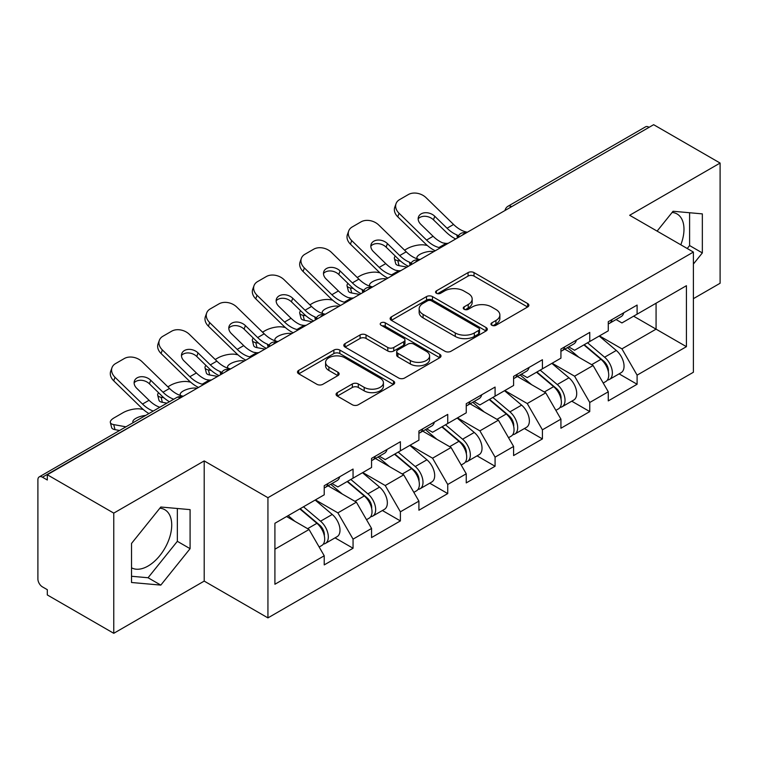 <?xml version="1.0" encoding="UTF-8"?>
<svg xmlns="http://www.w3.org/2000/svg" width="758" height="758" viewBox="0 0 758 758"><rect width="100%" height="100%" fill="white"/><g stroke="black" fill="none" stroke-linecap="round" stroke-linejoin="round"><path stroke-width="1.14" d="M491.828 325.258A2.947 1.706 0 0 0 495.997 325.258L527.644 306.99A4.216 2.435 0 0 0 528.876 305.266A4.216 2.435 0 0 0 527.644 303.551L474.025 272.596A4.216 2.435 0 0 0 468.065 272.596L436.419 290.864A2.947 1.706 0 0 0 435.556 292.067A2.947 1.706 0 0 0 436.419 293.27A2.947 1.706 0 0 0 440.587 293.27L444.69 290.911A13.483 7.779 0 0 1 463.754 290.911L468.217 293.488A13.483 7.779 0 0 1 472.168 298.993A13.483 7.779 0 0 1 468.217 304.498L464.123 306.857A2.947 1.706 0 0 0 463.261 308.061A2.947 1.706 0 0 0 464.123 309.264A2.947 1.706 0 0 0 468.292 309.264L472.386 306.905A13.483 7.779 0 0 1 491.449 306.905L495.921 309.482A13.483 7.779 0 0 1 499.873 314.987A13.483 7.779 0 0 1 495.921 320.492L491.828 322.851A2.947 1.706 0 0 0 490.957 324.054A2.947 1.706 0 0 0 491.828 325.258L491.828 322.851M131.522 567.799A33.475 19.329 120 0 0 148.056 566.036A33.475 19.329 120 0 0 169.925 536.531A33.475 19.329 120 0 0 164.799 509.708A33.475 19.329 120 0 0 159.853 508.192M672.109 212.448A33.475 19.329 -60 0 1 677.055 213.964A33.475 19.329 -60 0 1 680.807 244.796M337.301 392.635A4.216 2.435 0 0 0 336.069 394.349A4.216 2.435 0 0 0 337.301 396.074L352.347 404.763A4.216 2.435 0 0 0 358.297 404.763L393.449 384.467A4.216 2.435 0 0 0 394.681 382.743A4.216 2.435 0 0 0 393.449 381.028L339.83 350.073A4.216 2.435 0 0 0 333.88 350.073L298.728 370.359A4.216 2.435 0 0 0 297.496 372.083A4.216 2.435 0 0 0 298.728 373.798L316.901 384.297A4.216 2.435 0 0 0 322.851 384.297L337.897 375.608A4.216 2.435 0 0 0 339.129 373.884A4.216 2.435 0 0 0 337.897 372.169L328.887 366.967A11.266 6.509 0 0 1 325.589 362.362A11.266 6.509 0 0 1 332.544 356.355A11.266 6.509 0 0 1 344.824 357.767L380.118 378.147A11.266 6.509 0 0 1 383.425 382.743A11.266 6.509 0 0 1 376.461 388.759A11.266 6.509 0 0 1 364.181 387.347L358.297 383.946A4.216 2.435 0 0 0 352.347 383.946L337.301 392.635L337.301 396.074M204.205 460.911L113.766 513.119L47.309 474.745L653.642 124.691L720.1 163.055L629.671 215.272L693.39 252.063L267.934 497.703L204.205 460.911L204.205 581.102L267.934 617.893L267.934 497.703M444.984 351.276A4.216 2.435 0 0 0 450.944 351.276L486.086 330.981A4.216 2.435 0 0 0 487.328 329.256A4.216 2.435 0 0 0 486.086 327.541L432.477 296.586A4.216 2.435 0 0 0 426.517 296.586L391.365 316.882A4.216 2.435 0 0 0 390.133 318.597A4.216 2.435 0 0 0 391.365 320.321L444.984 351.276M382.269 325.902A2.947 1.706 0 0 1 385.263 326.319L385.263 322.813L439.773 354.28A4.216 2.435 0 0 1 441.004 356.004A4.216 2.435 0 0 1 439.773 357.719L404.62 378.015A4.216 2.435 0 0 1 398.661 378.015L345.042 347.06L345.042 343.62A4.216 2.435 0 0 0 343.81 345.335A4.216 2.435 0 0 0 345.042 347.06M345.042 343.62L360.088 334.932A4.216 2.435 0 0 1 366.048 334.932L387.793 347.486A4.216 2.435 0 0 0 393.753 347.486L403.73 341.725A4.216 2.435 0 0 0 404.962 340.01A4.216 2.435 0 0 0 403.73 338.286L381.084 325.22A2.947 1.706 0 0 1 380.222 324.017A2.947 1.706 0 0 1 382.041 322.444A2.947 1.706 0 0 1 385.263 322.813M267.934 617.893L693.39 372.254L693.39 252.063M335.045 537.858L353.057 548.252L353.057 539.137L337.879 512.863L315.423 499.892M353.057 548.252L324.225 564.9L324.225 555.785L274.908 584.257L274.908 523.285L324.225 494.813L324.225 485.698L353.057 469.06L353.057 478.165L371.562 467.478L371.562 458.372L400.395 441.724L400.395 450.83L418.909 440.142L418.909 431.037L447.732 414.389L447.732 423.504L466.246 412.816L466.246 403.701L495.078 387.063L495.078 396.169L513.592 385.481L513.592 376.375L542.415 359.728L542.415 368.833L560.929 358.146L560.929 349.04L589.762 332.392L589.762 341.507L608.276 330.82L608.276 321.705L637.099 305.067L637.099 314.172L686.416 285.7L686.416 346.671L637.099 375.144L621.93 348.86L599.474 335.898M619.096 373.865L637.099 384.259L637.099 375.144M637.099 384.259L608.276 400.897L608.276 391.791L589.762 402.479L574.583 376.195L552.127 363.234M571.75 401.19L589.762 411.585L589.762 402.479M589.762 411.585L560.929 428.232L560.929 419.127L542.415 429.814L527.246 403.531L504.79 390.56M524.413 428.526L542.415 438.92L542.415 429.814M542.415 438.92L513.592 455.567L513.592 446.453L495.078 457.14L479.899 430.857L457.444 417.895M477.076 455.861L495.078 466.255L495.078 457.14M495.078 466.255L466.246 482.903L466.246 473.788L447.732 484.476L432.562 458.192L410.106 445.23M429.729 483.187L447.732 493.581L447.732 484.476M447.732 493.581L418.909 510.229L418.909 501.123L400.395 511.811L385.225 485.527L362.76 472.556M382.392 510.522L400.395 520.917L400.395 511.811M400.395 520.917L371.562 537.564L371.562 528.449L353.057 539.137M332.013 483.538L337.879 486.93L353.057 478.165M337.879 512.863L356.393 502.175L328.072 485.821M371.562 528.449L356.393 502.175M379.351 456.212L385.225 459.594L400.395 450.83M385.225 485.527L403.73 474.84L375.409 458.486M418.909 501.123L403.73 474.84M426.697 428.876L432.562 432.259L447.732 423.504M432.562 458.192L451.076 447.504L422.746 431.15M466.246 473.788L451.076 447.504M474.034 401.541L479.899 404.933L495.078 396.169M479.899 430.857L498.413 420.178L470.093 403.825M513.592 446.453L498.413 420.178M521.381 374.215L527.246 377.598L542.415 368.833M527.246 403.531L545.76 392.843L517.43 376.489M560.929 419.127L545.76 392.843M568.718 346.88L574.583 350.262L589.762 341.507M574.583 376.195L593.097 365.508L564.776 349.154M608.276 391.791L593.097 365.508M649.085 127.316L511.612 206.688M509.679 207.806A6.434 3.714 120 0 1 511.309 206.508A6.434 3.714 60 0 0 508.097 206.185L645.57 126.823A6.434 3.714 60 0 1 648.782 127.136M616.065 319.544L621.93 322.936L637.099 314.172M621.93 348.86L656.068 329.152L656.068 303.219L686.416 285.7M633.612 316.19L686.416 346.671M693.39 298.671L720.1 283.255L720.1 163.055M113.766 513.119L113.766 633.309L47.309 594.945L47.309 589.686L42.448 586.881A6.434 3.714 -120 0 1 37.9 578.998L37.9 479.833A6.434 3.714 -120 0 1 39.236 476.886A6.434 3.714 -120 0 1 42.448 477.199L47.309 480.004L47.309 474.745M113.766 633.309L204.205 581.102M274.908 549.209L309.046 529.501L286.59 516.539M324.225 555.785L309.046 529.501M693.39 264.059L702.344 252.926L702.344 213.879L673.066 211.264L657.11 231.114M190.087 509.632L160.81 507.017L131.522 543.448L131.522 582.495L160.81 585.11L190.087 548.678L190.087 509.632M493.003 325.675L495.921 323.998A13.483 7.779 0 0 0 499.873 318.493L499.873 314.987M472.168 298.993L472.168 302.499A13.483 7.779 0 0 1 468.217 308.004L465.298 309.681M527.587 307.018L474.025 276.101A4.216 2.435 0 0 0 468.065 276.101L437.593 293.687M486.03 331.009L432.477 300.092A4.216 2.435 0 0 0 426.517 300.092L391.422 320.35M478.639 330.46A2.947 1.706 0 0 0 479.511 329.256A2.947 1.706 0 0 0 478.639 328.053L431.577 300.888A2.947 1.706 0 0 0 427.408 300.888L423.087 303.38A13.483 7.779 0 0 0 419.146 308.885A13.483 7.779 0 0 0 423.087 314.381L455.264 332.961A13.483 7.779 0 0 0 474.328 332.961L478.639 330.46L478.639 333.965A2.947 1.706 0 0 0 479.511 332.762L479.511 329.256M419.146 308.885L419.146 312.381A13.483 7.779 0 0 0 423.087 317.886L423.087 314.381M478.639 333.965L474.328 336.457A13.483 7.779 0 0 1 455.264 336.457L423.087 317.886M345.098 347.088L360.088 338.438L360.088 334.932M404.962 340.01L404.962 343.516A4.216 2.435 0 0 1 403.73 345.231L393.753 350.992A4.216 2.435 0 0 1 387.793 350.992L366.048 338.438A4.216 2.435 0 0 0 360.088 338.438M385.263 326.319L439.716 357.757M410.353 360.514A11.266 6.509 0 0 0 422.632 361.926A11.266 6.509 0 0 0 429.596 355.919A11.266 6.509 0 0 0 426.29 351.314L413.859 344.132A4.216 2.435 0 0 0 407.899 344.132L397.922 349.893A4.216 2.435 0 0 0 396.69 351.617A4.216 2.435 0 0 0 397.922 353.332L410.353 360.514L410.353 364.02A11.266 6.509 0 0 0 422.632 365.432A11.266 6.509 0 0 0 429.596 359.425L429.596 355.919M396.69 351.617L396.69 355.123A4.216 2.435 0 0 0 397.922 356.838L397.922 353.332M410.353 364.02L397.922 356.838M383.425 382.743L383.425 386.248A11.266 6.509 0 0 1 376.461 392.256A11.266 6.509 0 0 1 364.181 390.853L358.297 387.452A4.216 2.435 0 0 0 352.347 387.452L337.357 396.102M325.589 362.362L325.589 365.868A11.266 6.509 0 0 0 328.887 370.473L328.887 366.967M337.841 375.636L328.887 370.473M393.393 384.495L339.83 353.569A4.216 2.435 0 0 0 333.88 353.569L298.785 373.836M687.241 248.51L689.6 245.564L689.6 212.742M689.6 245.564L702.344 252.926M131.522 576.269L148.056 577.748L177.344 541.316L177.344 508.495M177.344 541.316L190.087 548.678M148.056 577.748L160.81 585.11M427.294 245.469L424.783 245.024A12.877 4.614 -14.2 0 0 407.074 248.719L404.564 250.168M395.297 256.081A12.877 4.614 -14.2 0 0 394.397 258.525A12.877 4.614 -14.2 0 0 397.779 260.61L399.059 265.66L406.98 267.091M400.603 261.122L397.779 260.61M417.848 259.046A9.873 3.544 165.8 0 1 416.928 257.995A9.873 3.544 165.8 0 1 419.894 254.375A9.873 3.544 165.8 0 1 433.472 251.533L433.529 251.77M399.059 265.66A12.877 4.614 165.8 0 1 395.685 263.576L394.397 258.525M604.657 362.021L602.534 360.799M607.376 380.08A14.165 8.177 -120 0 0 609.432 379.436A14.165 8.177 -120 0 0 611.981 369.544A14.165 8.177 -120 0 0 604.609 357.207L587.526 342.796M609.432 379.436L621.115 372.69A14.165 8.177 -120 0 0 623.663 362.798A14.165 8.177 -120 0 0 616.292 350.461L599.208 336.05M584.238 344.691L603.719 361.13A8.584 4.955 60 0 1 608.352 371.704M603.216 383.027L605.794 381.539A14.165 8.177 -120 0 0 608.342 371.647A14.165 8.177 -120 0 0 600.961 359.311L583.887 344.899M578.96 357.35L567.429 347.619M448.253 243.271A9.873 3.847 167.4 0 1 446.026 243.422L442.805 242.892A28.757 16.6 -120 0 1 439.697 241.376A28.757 16.6 -120 0 1 433.093 236.288L420.794 224.311A9.873 7.239 -160.3 0 1 418.482 216.949A9.873 7.239 -160.3 0 1 421.173 213.86A9.873 7.239 -160.3 0 1 434.751 216.257L447.049 228.234A28.757 16.6 -120 0 0 453.654 233.312A28.757 16.6 -120 0 0 456.761 234.838L458.874 236.003M435.225 250.784A34.337 19.822 60 0 1 433.169 249.695A34.337 19.822 60 0 1 425.285 243.621L397.779 216.835A12.877 9.447 -160.3 0 1 394.766 207.228L396.046 203.665A12.877 9.447 19.7 0 1 399.551 199.629L408.354 194.55A12.877 9.447 19.7 0 1 426.062 197.677L453.578 224.463A28.757 16.6 -120 0 0 460.182 229.551A28.757 16.6 -120 0 0 465.962 231.92L467.345 232.242M455.71 238.959A34.337 19.822 60 0 1 453.654 237.87A34.337 19.822 60 0 1 445.77 231.796L433.472 219.829A9.873 7.239 19.7 0 0 419.894 217.423A9.873 7.239 19.7 0 0 418.17 218.854M396.046 203.665A12.877 9.447 19.7 0 0 399.059 213.273L426.565 240.059A28.757 16.6 -120 0 0 433.169 245.137A28.757 16.6 -120 0 0 438.948 247.506L440.341 247.838M608.428 321.619A14.165 8.177 60 0 1 608.276 322.178M612.076 319.516A14.165 8.177 60 0 1 609.432 323.372A14.165 8.177 60 0 1 608.276 323.856M623.758 312.77A14.165 8.177 60 0 1 621.115 316.626L609.432 323.372M379.957 272.804L377.446 272.349A12.877 4.614 -14.2 0 0 359.728 276.054L357.217 277.504M347.96 283.416A12.877 4.614 -14.2 0 0 347.06 285.861A12.877 4.614 -14.2 0 0 350.433 287.945L351.721 292.995L359.643 294.426M353.266 288.457L350.433 287.945M370.51 286.382A9.873 3.544 165.8 0 1 369.582 285.33A9.873 3.544 165.8 0 1 372.548 281.701A9.873 3.544 165.8 0 1 386.135 278.868L386.192 279.096M351.721 292.995A12.877 4.614 165.8 0 1 348.339 290.901L347.06 285.861M557.32 389.356L555.197 388.124M560.039 407.406A14.165 8.177 -120 0 0 562.095 406.771A14.165 8.177 -120 0 0 564.634 396.879A14.165 8.177 -120 0 0 557.263 384.533L540.179 370.131M562.095 406.771L573.778 400.025A14.165 8.177 -120 0 0 576.326 390.133A14.165 8.177 -120 0 0 568.945 377.797L551.871 363.385M536.891 372.026L556.372 388.466A8.584 4.955 60 0 1 561.015 399.04M555.87 410.362L558.457 408.875A14.165 8.177 -120 0 0 560.996 398.973A14.165 8.177 -120 0 0 553.624 386.637L536.541 372.235M531.614 384.676L520.092 374.954M332.61 300.14L330.1 299.685A12.877 4.614 -14.2 0 0 312.391 303.38L309.88 304.83M300.613 310.752A12.877 4.614 -14.2 0 0 299.723 313.187A12.877 4.614 -14.2 0 0 303.096 315.281L304.375 320.321L312.296 321.762M305.929 315.792L303.096 315.281M323.164 313.717A9.873 3.544 165.8 0 1 322.245 312.656A9.873 3.544 165.8 0 1 325.21 309.037A9.873 3.544 165.8 0 1 338.788 306.204L338.845 306.431M304.375 320.321A12.877 4.614 165.8 0 1 301.002 318.237L299.723 313.187M509.982 416.692L507.851 415.46M512.692 434.741A14.165 8.177 -120 0 0 514.748 434.107A14.165 8.177 -120 0 0 517.297 424.205A14.165 8.177 -120 0 0 509.926 411.869L492.842 397.457M514.748 434.107L526.44 427.36A14.165 8.177 -120 0 0 528.98 417.459A14.165 8.177 -120 0 0 521.608 405.123L504.525 390.711M489.554 399.362L509.035 415.801A8.584 4.955 60 0 1 513.668 426.375M508.533 437.698L511.11 436.21A14.165 8.177 -120 0 0 513.659 426.309A14.165 8.177 -120 0 0 506.278 413.972L489.204 399.561M484.277 412.011L472.746 402.29M285.273 327.465L282.762 327.02A12.877 4.614 -14.2 0 0 265.044 330.715L262.533 332.165M253.276 338.077A12.877 4.614 -14.2 0 0 252.376 340.522A12.877 4.614 -14.2 0 0 255.749 342.607L257.038 347.657L264.959 349.087M258.582 343.118L255.749 342.607M275.827 341.043A9.873 3.544 165.8 0 1 274.898 339.991A9.873 3.544 165.8 0 1 277.864 336.372A9.873 3.544 165.8 0 1 291.451 333.529L291.508 333.766M257.038 347.657A12.877 4.614 165.8 0 1 253.655 345.572L252.376 340.522M462.636 444.017L460.513 442.795M465.355 462.077A14.165 8.177 -120 0 0 467.411 461.433A14.165 8.177 -120 0 0 469.96 451.541A14.165 8.177 -120 0 0 462.579 439.204L445.505 424.793M467.411 461.433L479.094 454.686A14.165 8.177 -120 0 0 481.643 444.794A14.165 8.177 -120 0 0 474.262 432.458L457.188 418.046M442.208 426.688L461.698 443.127A8.584 4.955 60 0 1 466.331 453.701M461.186 465.024L463.773 463.536A14.165 8.177 -120 0 0 466.312 453.644A14.165 8.177 -120 0 0 458.941 441.308L441.857 426.896M436.93 439.346L425.409 429.615M237.927 354.801L235.416 354.346A12.877 4.614 -14.2 0 0 217.707 358.051L215.196 359.5M205.939 365.413A12.877 4.614 -14.2 0 0 205.039 367.857A12.877 4.614 -14.2 0 0 208.412 369.942L209.691 374.992L217.612 376.423M211.245 370.454L208.412 369.942M228.48 368.379A9.873 3.544 165.8 0 1 227.561 367.327A9.873 3.544 165.8 0 1 230.527 363.698A9.873 3.544 165.8 0 1 244.104 360.865L244.161 361.092M209.691 374.992A12.877 4.614 165.8 0 1 206.318 372.898L205.039 367.857M415.299 471.353L413.167 470.121M418.009 489.403A14.165 8.177 -120 0 0 420.074 488.768A14.165 8.177 -120 0 0 422.613 478.876A14.165 8.177 -120 0 0 415.242 466.53L398.158 452.128M420.074 488.768L431.757 482.022A14.165 8.177 -120 0 0 434.296 472.13A14.165 8.177 -120 0 0 426.925 459.793L409.841 445.382M394.871 454.023L414.351 470.462A8.584 4.955 60 0 1 418.984 481.036M413.849 492.359L416.426 490.871A14.165 8.177 -120 0 0 418.975 480.97A14.165 8.177 -120 0 0 411.594 468.634L394.52 454.231M389.593 466.672L378.071 456.951M190.59 382.136L188.079 381.681A12.877 4.614 -14.2 0 0 170.361 385.377L167.859 386.826M158.593 392.748A12.877 4.614 -14.2 0 0 157.692 395.183A12.877 4.614 -14.2 0 0 161.075 397.277L162.354 402.318L166.94 403.152M163.899 397.789L161.075 397.277M181.143 395.714A9.873 3.544 165.8 0 1 180.224 394.653A9.873 3.544 165.8 0 1 183.19 391.033A9.873 3.544 165.8 0 1 196.767 388.2L196.824 388.428M162.354 402.318A12.877 4.614 165.8 0 1 158.972 400.233L157.692 395.183M367.952 498.688L365.83 497.456M370.671 516.738A14.165 8.177 -120 0 0 372.728 516.103A14.165 8.177 -120 0 0 375.276 506.202A14.165 8.177 -120 0 0 367.895 493.865L350.821 479.454M372.728 516.103L384.41 509.357A14.165 8.177 -120 0 0 386.959 499.456A14.165 8.177 -120 0 0 379.578 487.119L362.504 472.708M347.524 481.358L367.014 497.798A8.584 4.955 60 0 1 371.647 508.372M366.512 519.694L369.089 518.207A14.165 8.177 -120 0 0 371.628 508.305A14.165 8.177 -120 0 0 364.257 495.969L347.173 481.557M342.256 494.008L330.725 484.286M400.906 270.597A9.873 3.847 167.4 0 1 398.689 270.758L395.458 270.227A28.757 16.6 -120 0 1 392.35 268.711A28.757 16.6 -120 0 1 385.746 263.623L373.457 251.647A9.873 7.239 -160.3 0 1 371.145 244.284A9.873 7.239 -160.3 0 1 373.836 241.186A9.873 7.239 -160.3 0 1 387.414 243.593L399.712 255.56A28.757 16.6 -120 0 0 406.316 260.648A28.757 16.6 -120 0 0 409.424 262.164L411.537 263.339M387.888 278.12A34.337 19.822 60 0 1 385.831 277.03A34.337 19.822 60 0 1 377.948 270.957L350.433 244.171A12.877 9.447 -160.3 0 1 347.42 234.563L348.699 230.991A12.877 9.447 19.7 0 1 352.214 226.955L361.007 221.876A12.877 9.447 19.7 0 1 378.725 225.003L406.231 251.798A28.757 16.6 -120 0 0 412.835 256.877A28.757 16.6 -120 0 0 418.615 259.245L420.008 259.577M408.373 266.295A34.337 19.822 60 0 1 406.316 265.205A34.337 19.822 60 0 1 398.424 259.132L386.135 247.155A9.873 7.239 19.7 0 0 372.548 244.758A9.873 7.239 19.7 0 0 370.823 246.179M348.699 230.991A12.877 9.447 19.7 0 0 351.721 240.599L379.227 267.385A28.757 16.6 -120 0 0 385.831 272.473A28.757 16.6 -120 0 0 391.611 274.841L392.995 275.173M561.091 348.945A14.165 8.177 60 0 1 560.929 349.504M564.729 346.842A14.165 8.177 60 0 1 562.095 350.708A14.165 8.177 60 0 1 560.929 351.181M576.412 340.096A14.165 8.177 60 0 1 573.778 343.961L562.095 350.708M353.569 297.932A9.873 3.847 167.4 0 1 351.352 298.084L348.121 297.562A28.757 16.6 -120 0 1 345.013 296.037A28.757 16.6 -120 0 1 338.409 290.958L326.111 278.982A9.873 7.239 -160.3 0 1 323.799 271.61A9.873 7.239 -160.3 0 1 326.49 268.522A9.873 7.239 -160.3 0 1 340.067 270.919L352.366 282.895A28.757 16.6 -120 0 0 358.97 287.983A28.757 16.6 -120 0 0 362.078 289.499L364.191 290.674M340.55 305.446A34.337 19.822 60 0 1 338.485 304.365A34.337 19.822 60 0 1 330.602 298.292L303.096 271.506A12.877 9.447 -160.3 0 1 300.083 261.898L301.362 258.326A12.877 9.447 19.7 0 1 304.868 254.29L313.67 249.211A12.877 9.447 19.7 0 1 331.388 252.338L358.894 279.124A28.757 16.6 -120 0 0 365.498 284.212A28.757 16.6 -120 0 0 371.278 286.581L372.661 286.903M361.026 293.621A34.337 19.822 60 0 1 358.97 292.531A34.337 19.822 60 0 1 351.087 286.467L338.788 274.491A9.873 7.239 19.7 0 0 325.21 272.094A9.873 7.239 19.7 0 0 323.486 273.515M301.362 258.326A12.877 9.447 19.7 0 0 304.375 267.934L331.881 294.72A28.757 16.6 -120 0 0 338.485 299.808A28.757 16.6 -120 0 0 344.265 302.177L345.657 302.499M513.744 376.281A14.165 8.177 60 0 1 513.592 376.84M517.392 374.177A14.165 8.177 60 0 1 514.748 378.034A14.165 8.177 60 0 1 513.592 378.517M529.075 367.431A14.165 8.177 60 0 1 526.44 371.287L514.748 378.034M306.223 325.267A9.873 3.847 167.4 0 1 304.005 325.419L300.784 324.888A28.757 16.6 -120 0 1 297.667 323.372A28.757 16.6 -120 0 1 291.063 318.284L278.773 306.308A9.873 7.239 -160.3 0 1 276.462 298.946A9.873 7.239 -160.3 0 1 279.152 295.857A9.873 7.239 -160.3 0 1 292.73 298.254L305.029 310.23A28.757 16.6 -120 0 0 311.633 315.309A28.757 16.6 -120 0 0 314.741 316.835L316.853 318M293.204 332.781A34.337 19.822 60 0 1 291.148 331.691A34.337 19.822 60 0 1 283.265 325.618L255.749 298.832A12.877 9.447 -160.3 0 1 252.736 289.224L254.025 285.662A12.877 9.447 19.7 0 1 257.531 281.625L266.333 276.547A12.877 9.447 19.7 0 1 284.042 279.674L311.547 306.459A28.757 16.6 -120 0 0 318.152 311.547A28.757 16.6 -120 0 0 323.931 313.916L325.324 314.238M313.689 320.956A34.337 19.822 60 0 1 311.633 319.867A34.337 19.822 60 0 1 303.75 313.793L291.451 301.826A9.873 7.239 19.7 0 0 277.864 299.419A9.873 7.239 19.7 0 0 276.139 300.85M254.025 285.662A12.877 9.447 19.7 0 0 257.038 295.269L284.544 322.055A28.757 16.6 -120 0 0 291.148 327.143A28.757 16.6 -120 0 0 296.928 329.503L298.311 329.834M466.407 403.616A14.165 8.177 60 0 1 466.246 404.175M470.045 401.513A14.165 8.177 60 0 1 467.411 405.369A14.165 8.177 60 0 1 466.246 405.852M481.728 394.766A14.165 8.177 60 0 1 479.094 398.623L467.411 405.369M258.885 352.593A9.873 3.847 167.4 0 1 256.668 352.754L253.437 352.224A28.757 16.6 -120 0 1 250.329 350.708A28.757 16.6 -120 0 1 243.725 345.62L231.427 333.643A9.873 7.239 -160.3 0 1 229.115 326.281A9.873 7.239 -160.3 0 1 231.806 323.183A9.873 7.239 -160.3 0 1 245.393 325.589L257.682 337.556A28.757 16.6 -120 0 0 264.286 342.644A28.757 16.6 -120 0 0 267.394 344.16L269.516 345.335M245.867 360.116A34.337 19.822 60 0 1 243.801 359.027A34.337 19.822 60 0 1 235.918 352.953L208.412 326.167A12.877 9.447 -160.3 0 1 205.399 316.56L206.678 312.988A12.877 9.447 19.7 0 1 210.184 308.951L218.986 303.873A12.877 9.447 19.7 0 1 236.704 306.999L264.21 333.795A28.757 16.6 -120 0 0 270.814 338.873A28.757 16.6 -120 0 0 276.594 341.242L277.978 341.574M266.352 348.292A34.337 19.822 60 0 1 264.286 347.202A34.337 19.822 60 0 1 256.403 341.128L244.104 329.152A9.873 7.239 19.7 0 0 230.527 326.755A9.873 7.239 19.7 0 0 228.802 328.176M206.678 312.988A12.877 9.447 19.7 0 0 209.691 322.595L237.197 349.391A28.757 16.6 -120 0 0 243.801 354.469A28.757 16.6 -120 0 0 249.581 356.838L250.974 357.17M419.06 430.942A14.165 8.177 60 0 1 418.909 431.501M422.708 428.839A14.165 8.177 60 0 1 420.074 432.704A14.165 8.177 60 0 1 418.909 433.178M434.391 422.092A14.165 8.177 60 0 1 431.757 425.958L420.074 432.704M211.539 379.929A9.873 3.847 167.4 0 1 209.322 380.08L206.1 379.559A28.757 16.6 -120 0 1 202.983 378.034A28.757 16.6 -120 0 1 196.388 372.955L184.09 360.979A9.873 7.239 -160.3 0 1 181.778 353.616A9.873 7.239 -160.3 0 1 184.469 350.518A9.873 7.239 -160.3 0 1 198.046 352.915L210.345 364.892A28.757 16.6 -120 0 0 216.949 369.98A28.757 16.6 -120 0 0 220.057 371.496L222.17 372.671M198.52 387.442A34.337 19.822 60 0 1 196.464 386.362A34.337 19.822 60 0 1 188.581 380.289L161.075 353.503A12.877 9.447 -160.3 0 1 158.052 343.895L159.341 340.323A12.877 9.447 19.7 0 1 162.847 336.287L171.649 331.208A12.877 9.447 19.7 0 1 189.358 334.335L216.864 361.121A28.757 16.6 -120 0 0 223.468 366.209A28.757 16.6 -120 0 0 229.248 368.577L230.64 368.9M219.005 375.617A34.337 19.822 60 0 1 216.949 374.528A34.337 19.822 60 0 1 209.066 368.464L196.767 356.487A9.873 7.239 19.7 0 0 183.19 354.09A9.873 7.239 19.7 0 0 181.465 355.511M159.341 340.323A12.877 9.447 19.7 0 0 162.354 349.931L189.86 376.717A28.757 16.6 -120 0 0 196.464 381.805A28.757 16.6 -120 0 0 202.244 384.173L203.627 384.495M371.723 458.277A14.165 8.177 60 0 1 371.562 458.836M375.362 456.174A14.165 8.177 60 0 1 372.728 460.03A14.165 8.177 60 0 1 371.562 460.513M387.044 449.428A14.165 8.177 60 0 1 384.41 453.284L372.728 460.03M143.253 409.462L140.742 409.017A12.877 4.614 -14.2 0 0 123.023 412.712L114.221 417.791A12.877 4.614 -14.2 0 0 110.355 422.519A12.877 4.614 -14.2 0 0 113.728 424.603L115.008 429.653L119.603 430.487M125.951 426.82L113.728 424.603M133.237 422.613A9.873 3.544 165.8 0 1 132.877 421.988A9.873 3.544 165.8 0 1 135.843 418.369A9.873 3.544 165.8 0 1 145.678 415.431M115.008 429.653A12.877 4.614 165.8 0 1 111.634 427.569L110.355 422.519M320.615 526.014L318.493 524.792M323.325 544.073A14.165 8.177 -120 0 0 325.39 543.429A14.165 8.177 -120 0 0 327.93 533.537A14.165 8.177 -120 0 0 320.558 521.201L303.475 506.789M325.39 543.429L337.073 536.683A14.165 8.177 -120 0 0 339.612 526.791A14.165 8.177 -120 0 0 332.241 514.455L315.157 500.043M300.187 508.684L319.668 525.123A8.584 4.955 60 0 1 324.301 535.698M319.165 547.02L321.743 545.533A14.165 8.177 -120 0 0 324.291 535.641A14.165 8.177 -120 0 0 316.92 523.304L299.836 508.893M294.909 521.343L288.154 515.639M159.881 407.226L158.754 406.885A28.757 16.6 -120 0 1 155.646 405.369A28.757 16.6 -120 0 1 149.042 400.281L136.743 388.304A9.873 7.239 -160.3 0 1 134.441 380.942A9.873 7.239 -160.3 0 1 137.122 377.854A9.873 7.239 -160.3 0 1 150.709 380.251L162.998 392.227A28.757 16.6 -120 0 0 169.602 397.306A28.757 16.6 -120 0 0 172.72 398.831L173.686 399.258M148.909 413.565A34.337 19.822 60 0 1 141.234 407.615L113.728 380.829A12.877 9.447 -160.3 0 1 110.715 371.221L111.995 367.658A12.877 9.447 19.7 0 1 115.5 363.622L124.303 358.543A12.877 9.447 19.7 0 1 142.021 361.67L169.527 388.456A28.757 16.6 -120 0 0 176.131 393.544A28.757 16.6 -120 0 0 181.911 395.913L183.294 396.235M169.394 401.74A34.337 19.822 60 0 1 161.719 395.79L149.421 383.823A9.873 7.239 19.7 0 0 135.843 381.416A9.873 7.239 19.7 0 0 134.119 382.847M111.995 367.658A12.877 9.447 19.7 0 0 115.008 377.266L142.523 404.052A28.757 16.6 -120 0 0 149.118 409.14A28.757 16.6 -120 0 0 153.277 411.044M324.386 485.613A14.165 8.177 60 0 1 324.225 486.172M328.024 483.509A14.165 8.177 60 0 1 325.39 487.366A14.165 8.177 60 0 1 324.225 487.849M339.707 476.763A14.165 8.177 60 0 1 337.073 480.619L325.39 487.366M180.224 398.007L42.448 477.199M181.56 397.239A6.434 3.714 -60 0 0 179.921 397.836A6.434 3.714 -120 0 0 176.709 397.514L39.236 476.886M462.342 235.132A6.434 3.714 120 0 1 463.972 233.843A6.434 3.714 -60 0 1 465.601 233.246M414.996 262.467A6.434 3.714 120 0 1 416.635 261.169A6.434 3.714 -60 0 1 418.264 260.581M367.658 289.802A6.434 3.714 120 0 1 369.288 288.504A6.434 3.714 -60 0 1 370.927 287.907M320.312 317.128A6.434 3.714 120 0 1 321.951 315.84A6.434 3.714 -60 0 1 323.581 315.243M272.975 344.464A6.434 3.714 120 0 1 274.604 343.166A6.434 3.714 -60 0 1 276.244 342.578M225.628 371.799A6.434 3.714 120 0 1 227.267 370.501A6.434 3.714 -60 0 1 228.897 369.904M495.921 323.998L495.921 320.492M464.123 309.264L464.123 306.857M468.217 308.004L468.217 304.498M436.419 293.27L436.419 290.864M468.065 276.101L468.065 272.596M474.025 276.101L474.025 272.596M527.644 306.99L527.644 303.551M391.365 320.321L391.365 316.882M426.517 300.092L426.517 296.586M432.477 300.092L432.477 296.586M486.086 330.981L486.086 327.541M455.264 336.457L455.264 332.961M474.328 336.457L474.328 332.961M366.048 338.438L366.048 334.932M387.793 350.992L387.793 347.486M393.753 350.992L393.753 347.486M403.73 345.231L403.73 341.725M439.773 357.719L439.773 354.28M352.347 387.452L352.347 383.946M358.297 387.452L358.297 383.946M364.181 390.853L364.181 387.347M337.897 375.608L337.897 372.169M298.728 373.798L298.728 370.359M333.88 353.569L333.88 350.073M339.83 353.569L339.83 350.073M393.449 384.467L393.449 381.028M604.609 357.207L616.292 350.461M591.657 364.683L600.961 359.311M465.962 231.92L464.616 232.687M446.026 243.422L438.948 247.506M433.093 236.288L426.565 240.059M453.578 224.463L447.049 228.234M399.059 213.273L397.779 216.835M434.751 216.257L433.472 219.829M457.462 237.946L456.761 234.838M557.263 384.533L568.945 377.797M544.32 392.009L553.624 386.637M509.926 411.869L521.608 405.123M496.973 419.345L506.278 413.972M462.579 439.204L474.262 432.458M449.636 446.68L458.941 441.308M415.242 466.53L426.925 459.793M402.299 474.006L411.594 468.634M367.895 493.865L379.578 487.119M354.952 501.341L364.257 495.969M418.615 259.245L417.279 260.022M398.689 270.758L391.611 274.841M385.746 263.623L379.227 267.385M406.231 251.798L399.712 255.56M351.721 240.599L350.433 244.171M387.414 243.593L386.135 247.155M410.116 265.281L409.424 262.164M371.278 286.581L369.932 287.358M351.352 298.084L344.265 302.177M338.409 290.958L331.881 294.72M358.894 279.124L352.366 282.895M304.375 267.934L303.096 271.506M340.067 270.919L338.788 274.491M362.779 292.616L362.078 289.499M323.931 313.916L322.595 314.684M304.005 325.419L296.928 329.503M291.063 318.284L284.544 322.055M311.547 306.459L305.029 310.23M257.038 295.269L255.749 298.832M292.73 298.254L291.451 301.826M315.432 319.952L314.741 316.835M276.594 341.242L275.249 342.019M256.668 352.754L249.581 356.838M243.725 345.62L237.197 349.391M264.21 333.795L257.682 337.556M209.691 322.595L208.412 326.167M245.393 325.589L244.104 329.152M268.095 347.278L267.394 344.16M229.248 368.577L227.912 369.354M209.322 380.08L202.244 384.173M196.388 372.955L189.86 376.717M216.864 361.121L210.345 364.892M162.354 349.931L161.075 353.503M198.046 352.915L196.767 356.487M220.758 374.613L220.057 371.496M320.558 521.201L332.241 514.455M307.615 528.677L316.92 523.304M181.911 395.913L180.565 396.68M149.042 400.281L142.523 404.052M169.527 388.456L162.998 392.227M115.008 377.266L113.728 380.829M150.709 380.251L149.421 383.823M172.909 399.703L172.72 398.831M508.097 206.185A6.434 6.434 0 0 0 504.999 210.506M466.037 233A6.434 6.434 0 0 0 457.661 237.832M418.691 260.335A6.434 6.434 0 0 0 410.315 265.167M371.354 287.661A6.434 6.434 0 0 0 362.978 292.503M324.017 314.996A6.434 6.434 0 0 0 315.631 319.829M276.67 342.332A6.434 6.434 0 0 0 268.294 347.164M229.333 369.658A6.434 6.434 0 0 0 220.957 374.499M181.986 396.993A6.434 6.434 0 0 0 176.709 397.514"/></g></svg>
